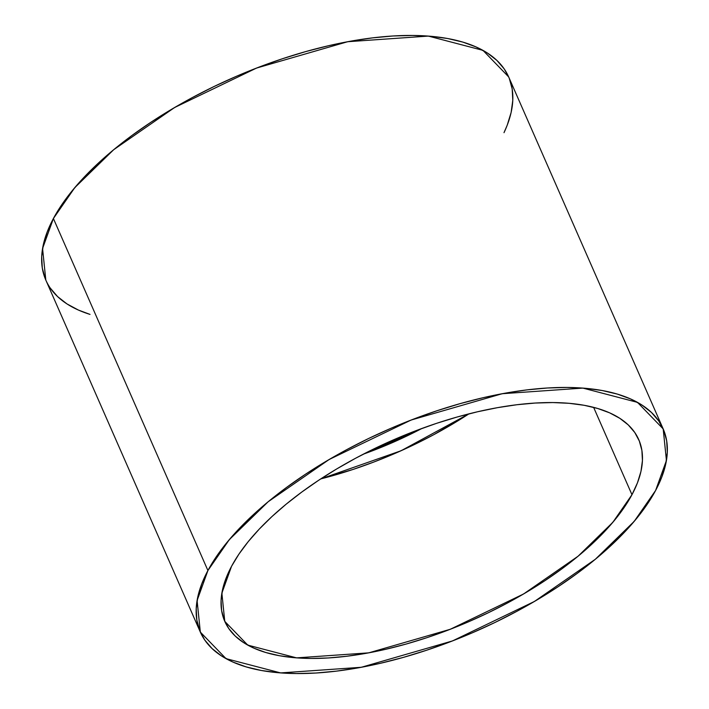 <?xml version="1.0" encoding="UTF-8"?>
<svg xmlns="http://www.w3.org/2000/svg" width="709" height="709" viewBox="0 0 709 709"><rect width="100%" height="100%" fill="white"/><g stroke="black" fill="none" stroke-linecap="round" stroke-linejoin="round"><path stroke-width="1.06" d="M593.619 407.356L631.967 494.705L612.833 522.329L578.074 556.219L523.561 593.991L450.268 629.282L368.742 652.847L296.592 657.872L247.742 645.101L224.771 621.368L221.873 593.141L231.551 566.296L226.074 578.163L222.573 589.578L221.084 600.417L221.625 610.582L224.195 619.976L228.759 628.511L235.282 636.106L243.692 642.673L253.911 648.168L265.848 652.528L279.381 655.71L294.386 657.695L310.71 658.448L328.205 657.97L346.692 656.259L365.995 653.344L385.935 649.249L406.319 644.002L426.942 637.666L447.618 630.292L468.144 621.97L488.306 612.753L507.936 602.756L526.822 592.059L544.804 580.76L561.688 568.99L577.33 556.84L591.563 544.441L604.254 531.91L615.288 519.36L624.558 506.917L631.967 494.705L637.453 482.838L640.954 471.432L642.434 460.593L641.893 450.419L639.323 441.025L634.759 432.49L628.245 424.904L619.826 418.328L609.607 412.833L597.669 408.473L584.136 405.291L569.132 403.315L552.807 402.561L535.313 403.04L516.826 404.742L497.523 407.657L477.582 411.761L457.199 416.998L436.576 423.335L415.899 430.709L395.383 439.039L375.212 448.248L355.581 458.253L336.695 468.95L318.713 480.241L301.83 492.019L286.188 504.161L271.955 516.56L259.264 529.091L248.23 541.641L238.96 554.084L231.551 566.296A226.056 98.383 156.3 0 1 445.296 420.534A226.056 98.383 156.3 0 1 638.747 439.642A226.056 98.383 156.3 0 1 631.967 494.705A226.056 98.383 -23.7 0 1 365.995 653.344A226.056 98.383 -23.7 0 1 231.551 566.296A226.056 98.383 156.3 0 1 497.523 407.657A226.056 98.383 156.3 0 1 631.967 494.705L593.619 407.356L631.967 494.705M320.743 478.903L401.117 450.729L468.924 413.861L434.085 434.52L414.455 444.516L394.293 453.733L373.767 462.055L353.091 469.429L320.743 478.903A226.056 98.383 156.3 0 0 468.924 413.861M421.908 428.466L363.318 454.177L390.242 443.568L421.908 428.466A200.939 87.455 -23.7 0 1 363.318 454.177M663.181 428.918L508.663 76.909L482.98 50.366L428.36 36.088L347.694 41.716L256.543 68.064L174.609 107.52L113.653 149.741L74.8 187.628L53.397 218.514L207.914 570.523L229.317 539.638L268.17 501.742L329.127 459.521L411.069 420.065L502.211 393.717L582.878 388.098L637.497 402.375L663.181 428.918L666.433 460.469L655.603 490.486L647.317 504.134L636.957 518.049L624.62 532.078L610.422 546.09L594.514 559.95L577.029 573.528L558.151 586.697L538.051 599.318L516.932 611.282L494.988 622.467L472.433 632.765L449.488 642.079L426.375 650.313L403.315 657.403L380.529 663.261L358.231 667.851L336.651 671.104L315.975 673.018L296.424 673.55L278.167 672.708L261.399 670.492L246.262 666.93L232.915 662.055L221.492 655.914L212.08 648.567L204.795 640.085L199.69 630.54L196.818 620.038L196.207 608.668L197.873 596.544L201.79 583.791L207.914 570.523L216.201 556.866L226.561 542.961L238.898 528.932L253.095 514.911L269.003 501.05L286.489 487.473L305.366 474.303L325.466 461.683L346.595 449.719L368.529 438.534L391.084 428.236L414.029 418.93L437.143 410.688L460.203 403.607L482.989 397.74L505.287 393.158L526.876 389.897L547.543 387.991L567.094 387.451L585.35 388.293L602.118 390.508L617.255 394.071L630.602 398.945L642.035 405.087L651.438 412.434L658.723 420.924L663.828 430.46L666.699 440.971L667.311 452.333L665.645 464.457L661.727 477.21L655.603 490.486L634.201 521.372L595.347 559.259L534.391 601.48L452.457 640.936L361.306 667.284L280.64 672.912L226.02 658.634L200.337 632.091L197.093 600.532L207.914 570.523A252.741 110.001 -23.7 0 1 505.287 393.158A252.741 110.001 -23.7 0 1 655.603 490.486A252.741 110.001 -23.7 0 1 358.231 667.851A252.741 110.001 -23.7 0 1 207.914 570.523L53.397 218.514L42.567 248.531L45.819 280.082L200.337 632.091M508.69 76.971L504.205 68.915L496.92 60.433L487.508 53.086L476.085 46.945L462.738 42.07L447.601 38.508L430.833 36.292L412.576 35.45L393.025 35.982L372.349 37.896L350.769 41.149L328.471 45.739L305.685 51.597L282.625 58.687L259.512 66.921L236.567 76.235L214.012 86.533L192.068 97.718L170.949 109.682L150.849 122.302L131.971 135.472L114.486 149.05L98.578 162.91L84.38 176.922L72.043 190.951L61.683 204.866L53.397 218.514L47.273 231.79L43.355 244.543L41.689 256.667L42.301 268.029L45.172 278.54M50.277 288.076L57.562 296.566L66.965 303.913L78.398 310.055L90.025 314.406A252.741 110.001 156.3 0 1 53.397 218.514L207.914 570.523M53.397 218.514A252.741 110.001 156.3 0 1 346.001 42.035A252.741 110.001 156.3 0 1 504.002 132.68L507.21 125.209L511.127 112.456L512.793 100.332L512.182 88.962L509.31 78.46"/></g></svg>
